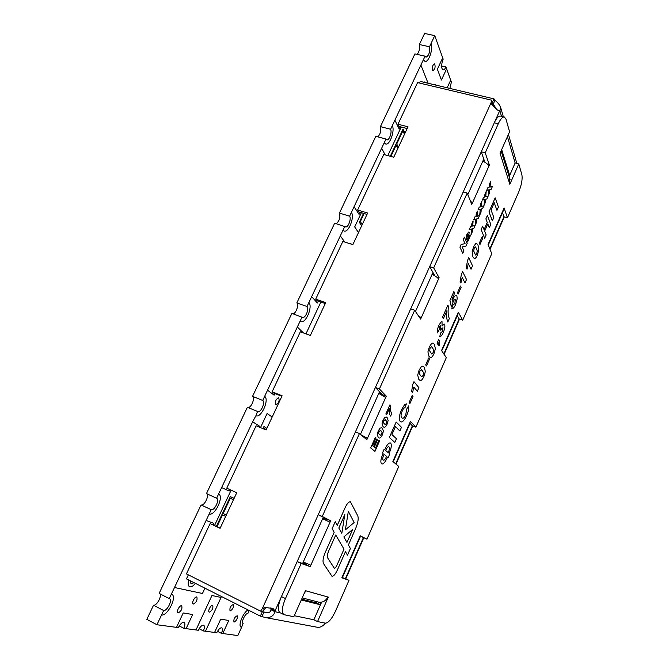 <?xml version="1.0" encoding="UTF-8"?>
<svg xmlns="http://www.w3.org/2000/svg" width="669" height="669" viewBox="0 0 669 669"><rect width="100%" height="100%" fill="white"/><g stroke="black" fill="none" stroke-linecap="round" stroke-linejoin="round"><path stroke-width="1" d="M331.573 575.875L331.941 576.21C333.497 576.394 335.261 574.42 337.251 570.281L345.447 551.666L347.487 555.161L350.405 548.53L348.398 544.976L355.582 528.652C358.024 522.79 358.743 518.517 357.756 515.816L350.422 501.792C348.892 501.574 347.161 503.448 345.237 507.42L337.293 525.307L335.236 521.661L332.1 528.702L334.182 532.29L325.301 552.285C323.068 557.637 322.483 561.425 323.545 563.633L331.941 576.21C333.497 576.394 335.269 574.42 337.251 570.281L345.455 551.666L347.487 555.17L350.405 548.53L348.398 544.976L355.582 528.652C358.024 522.798 358.743 518.517 357.756 515.816L350.422 501.792C348.892 501.574 347.161 503.448 345.237 507.42L337.285 525.307L335.236 521.661M425.384 82.621L424.472 81.969L423.36 82.145L424.472 81.969L425.384 82.621M209.389 612.135C212.249 610.463 213.352 608.213 212.709 605.386C211.078 604.333 207.407 611.349 209.213 612.076L209.389 612.135M259.179 427.073L259.564 426.253L252.665 421.763L255.901 415.742C261.153 418.434 269.624 399.585 264.656 396.324L267.541 390.203L274.156 395.178L274.934 393.523L274.156 395.178L267.541 390.203L297.354 326.99L303.4 332.919L297.354 326.99L300.155 321.045L300.941 321.53C305.8 323.813 312.992 306.561 308.886 302.539L311.662 296.66L317.432 303.04L318.31 301.159L317.432 303.04L311.662 296.66L340.32 235.881L344.786 242.078L340.32 235.881L343.013 230.161L344.167 231.022C348.616 232.929 354.787 216.999 351.409 212.366L354.077 206.704L359.069 214.389L360.047 212.299L359.069 214.389L354.077 206.704L381.656 148.234L385.168 154.874L381.656 148.234L384.249 142.731L385.67 143.994C389.709 145.574 395.078 130.739 392.327 125.605L394.894 120.152L399.159 129.033L394.894 120.152L420.885 65.035L428.118 83.274L420.885 65.035L423.385 59.733L424.991 61.423C428.653 62.727 433.403 48.762 431.171 43.226L434.75 35.633L442.694 57.843L437.384 69.216L442.694 57.843L443.162 59.131C441.147 64.65 441.097 68.246 442.987 69.91C443.965 70.036 444.96 69.058 445.972 66.984L441.582 65.988M445.972 66.984L446.624 68.832L441.415 80.029L437.384 69.216L441.415 80.029L446.624 68.832L451.383 82.12L449.861 88.417M230.178 610.922C232.837 609.3 233.882 607.143 233.305 604.442C230.629 605.779 229.534 607.92 230.027 610.872L230.178 610.922M234.108 622.111C236.701 620.489 237.729 618.365 237.194 615.739C234.585 617.061 233.506 619.168 233.958 622.061L234.108 622.111M435.603 85.047L434.984 84.118L434.014 84.67M432.366 70.186L432.918 70.789C435.143 68.857 435.678 66.532 434.516 63.814C432.759 64.801 432.049 66.925 432.366 70.186M351.284 244.135L350.681 243.407L349.787 243.658M275.737 404.553L275.896 404.645C278.772 403.148 279.701 400.865 278.68 397.812C275.954 399.092 274.976 401.341 275.737 404.553M193.374 604.032C196.41 602.334 197.572 600.001 196.845 597.032C195.08 595.903 191.234 603.179 193.182 603.965L193.374 604.032M178.105 612.971C181.266 611.223 182.47 608.832 181.709 605.805C179.877 604.625 175.847 612.06 177.879 612.896L178.105 612.971M190.222 580.759L191 583.886L194.035 582.682M188.8 580.04C187.83 583.56 188.064 585.785 189.503 586.705C191.117 587.315 193.09 586.211 195.423 583.385C193.09 586.211 191.117 587.315 189.503 586.705L189.503 586.705C188.064 585.785 187.83 583.56 188.8 580.04M494.901 100.392L493.254 104.038L492.359 102.533L494.006 98.878L494.901 100.392C497.468 102.048 499.4 104.456 500.705 107.617L499.919 110.887L499.317 111.079C496.139 109.607 493.404 106.789 491.113 102.616L262.29 608.69L265.008 607.402L273.111 608.564L275.009 610.931L274.959 611.725C273.654 615.982 270.493 617.93 265.484 617.562L260.366 616.149L186.475 578.869L188.365 574.863M259.171 427.073L259.555 426.253L252.665 421.763L221.631 487.576L229.141 491.013L229.802 489.608L229.141 491.013L221.631 487.576L218.621 493.948C224.266 496.339 214.908 516.267 209.171 513.993L206.127 520.44L213.879 523.325L213.168 524.839L213.879 523.325L206.127 520.44L174.5 587.516L202.464 593.487L204.931 588.185L202.464 593.487L174.5 587.516L171.364 594.156L171.799 594.331L171.364 594.164L169.257 598.63L159.138 593.386L201.068 504.944C204.38 506.349 209.782 494.935 206.453 493.588L247.379 407.27L257.774 411.552C260.785 413.108 265.635 402.186 262.716 400.447L264.656 396.324C269.624 399.585 261.153 418.434 255.909 415.742L257.54 411.427M220.176 528.142L210.099 523.593L186.434 573.893L260.592 611.123L262.424 611.491L266.195 607.201M236.742 492.744L226.749 488.211L256.11 425.793L266.12 429.958L282.117 395.789L272.099 391.808L300.322 331.824L310.341 335.478L325.711 302.622L315.693 299.143L317.139 300.749L325.268 303.575M281.875 396.291L273.755 393.054L272.099 391.808M366.997 214.398L358.877 211.948L357.622 210.016L367.641 213.026L352.847 244.628L342.837 241.45L315.693 299.143M399.159 129.042L400.229 126.75L399.159 129.042M494.006 98.878L420.274 81.409L419.505 83.056M491.489 103.77L491.088 102.457L491.59 100.183L417.573 82.596L397.988 124.217L399.059 126.449L407.17 128.548M397.988 124.217L407.99 126.801L393.757 157.223L383.747 154.489L357.622 210.016M249.211 610.521L247.864 613.481C245.414 612.904 240.79 622.613 243.123 623.483L241.568 627.355L241.141 627.213C237.629 625.983 243.365 611.851 248.124 609.969C243.365 611.851 237.629 625.983 241.141 627.213L241.568 627.346L237.838 635.55L222.777 633.543L228.765 620.472L222.785 633.543L221.406 633.359C222.618 630.474 222.752 628.643 221.79 627.856C220.243 627.589 218.554 629.211 216.731 632.732L203.368 630.951C204.63 627.965 204.747 626.059 203.71 625.222C202.038 624.913 200.232 626.594 198.308 630.273L183.816 628.333L179.242 625.916M203.368 630.951L199.136 628.726M228.765 620.472L220.703 619.143L214.59 632.448L220.703 619.143L228.765 620.472M205.475 631.227L221.054 597.45L211.948 595.51L195.984 629.964L211.948 595.51L221.054 597.45L205.475 631.227M156.939 624.746L146.829 619.343L153.527 605.219L163.646 610.529L161.522 615.037C167.676 616.057 177.335 596.522 171.799 594.331L171.799 594.331C177.335 596.522 167.676 616.057 161.522 615.037L156.939 624.746L176.499 627.363L183.222 612.963L176.499 627.363L178.322 627.606C180.362 623.759 182.294 622.019 184.117 622.371C185.229 623.265 185.129 625.256 183.816 628.333M192.672 614.518L183.222 612.963L192.672 614.518L186.099 628.643L192.672 614.518M450.689 80.18L447.168 87.781L450.689 80.18M390.897 156.437L396.173 145.181L397.838 148.501L396.173 145.181L390.897 156.437M396.734 143.986L398.389 147.314L396.734 143.986L402.872 130.898L404.486 134.293L402.872 130.898L396.734 143.986M360.332 221.648L362.247 224.558L360.332 221.648L364.137 213.536L360.332 221.648M263.569 428.896L263.895 428.193L266.237 429.715L263.895 428.193L263.569 428.896M217.015 526.654L222.468 515.005L225.721 516.301L222.476 515.005L217.015 526.654M223.128 513.608L226.365 514.913L223.128 513.608L230.303 498.288L233.481 499.701L230.312 498.288L223.128 513.608M387.819 155.601L401.233 127.01L387.819 155.601M403.073 128.992L405.029 133.123L403.081 128.992L390.286 156.27M354.695 226.916L361.369 212.7L354.695 226.916L358.5 232.553L354.695 226.916M260.492 427.616L267.107 413.509L272.174 417.03L267.115 413.509L260.492 427.616M263.971 426.488L266.856 428.386L263.971 426.488L262.959 428.645M214.548 525.491L231.114 490.201L214.557 525.491M305.942 333.873L320.869 302.045L305.942 333.873M153.527 605.219C156.881 605.888 162.366 595.519 159.665 593.654M247.881 407.471C251.059 408.366 255.399 398.005 252.556 396.349L291.876 313.418L302.53 317.374C305.323 318.687 309.446 308.685 307.012 306.502L308.886 302.539C313 306.561 305.8 323.813 300.941 321.53L300.164 321.045L302.045 317.056M292.972 313.811C295.907 313.769 299.076 304.88 296.844 302.923L334.659 223.17L345.522 226.866C348.081 227.97 351.61 218.73 349.611 216.179L351.409 212.366C354.787 216.999 348.616 232.929 344.167 231.022L343.013 230.161L344.828 226.323M336.256 223.672C339.484 220.845 340.546 217.316 339.442 213.077L375.827 136.334L385.988 139.035L386.833 139.821C389.157 140.733 392.235 132.111 390.596 129.268L392.327 125.605C395.078 130.739 389.709 145.574 385.67 143.994L384.249 142.731L385.988 139.035M377.818 136.861C380.477 133.951 381.347 130.539 380.435 126.617L414.914 53.888L425.066 56.171L426.011 57.2C428.896 55.644 430.058 52.165 429.506 46.763L431.171 43.226C433.403 48.762 428.653 62.727 424.991 61.423L423.385 59.733L425.066 56.171M417.188 54.398C419.363 51.454 420.09 48.168 419.354 44.522L424.606 33.45L434.75 35.633M221.406 633.359L217.484 631.31M429.506 46.763L419.354 44.522M390.596 129.268L380.435 126.617M349.611 216.179L339.442 213.077M307.012 306.502L296.844 302.923M262.716 400.447L252.556 396.349M211.212 509.669C214.465 511.049 219.875 499.559 216.597 498.238L218.621 493.948C224.266 496.339 214.908 516.267 209.171 513.993L211.212 509.669L201.068 504.944M216.597 498.238L206.453 493.588M163.646 610.529C167.125 611.19 172.694 599.993 169.533 598.738L169.257 598.63M216.405 526.361L230.345 496.632L234.125 498.33M363.526 213.352L359.345 222.267L361.67 225.788M363.459 436.907L367.44 438.346L366.829 439.725L359.429 433.537L322.249 516.485L330.67 520.766L310.199 566.66L301.175 563.482L285.446 598.579C281.925 607.159 281.423 612.528 283.94 614.669L293.816 616.743L305.415 590.677L328.295 597.116L317.541 621.568L325.402 623.165C328.479 622.898 331.883 618.817 335.612 610.931L348.992 580.307L341.834 577.79L342.411 576.469L360.257 535.802L366.955 539.206L398.766 466.427L392.862 461.485L410.432 421.437L415.917 427.182L446.307 357.656L441.548 350.514L458.324 312.272L462.705 320.15L491.765 253.668L488.052 244.519L504.091 207.967L507.445 217.776L518.809 191.777C521.619 184.778 522.631 179.083 521.862 174.684L518.784 163.938L515.138 162.985L509.134 176.616M509.034 176.298L509.577 175.077L501.675 149.572M502.478 212.667L503.908 216.773L507.445 217.776M457.295 315.668L459.151 318.962L462.705 320.15M410.038 423.393L412.363 425.802L415.917 427.182M360.173 535.986L366.955 539.206M348.992 580.307L341.993 577.422M321.613 602.159L313.861 619.753L317.541 621.568M301.284 599.968L320.217 604.751L321.337 602.209M518.784 163.938L509.828 184.31L500.044 153.243L509.594 131.776L505.99 119.157L504.334 117L500.379 116.038C498.539 115.812 496.507 118.053 494.299 122.762L318.235 514.704L326.255 518.768L325.937 519.479L322.968 517.982L302.906 562.78L306.067 563.9L305.75 564.628L297.17 561.6L281.44 596.614C277.919 605.177 277.426 610.538 279.977 612.695L283.94 614.669M381.514 394.785L379.223 392.41L360.424 434.373M419.329 317.198L421.211 317.834L420.625 319.138L414.688 310.24L379.407 388.965L375.401 387.451L381.949 394.242L381.664 394.861M433.88 275.277L432.659 273.119L415.491 311.436M471.152 202.858L472.347 203.2L471.796 204.438L467.196 193.107L433.663 267.909L429.665 266.647L434.842 275.829M484.264 161.865L483.486 159.64L467.815 194.629M504.334 117C502.511 116.782 500.496 119.032 498.288 123.748L485.234 152.858L481.254 151.813L484.883 162.224M270.912 607.669L270.97 609.735C270.719 611.976 269.122 612.946 266.17 612.645L262.031 611.416M301.635 599.165L316.546 602.97L317.089 601.749M508.574 174.81L509.577 175.077M316.546 602.97L320.217 604.751M303.04 562.478L306.067 563.9M322.901 518.132L325.937 519.479M317.156 627.229L317.683 627.33C320.351 627.53 322.935 626.142 325.427 623.174M260.366 616.149L262.415 611.608M494.199 107.191L493.254 104.038L496.49 109.214M210.099 523.593L220.093 528.309L236.751 492.727L226.749 488.211M264.113 609.066L262.29 608.69L260.592 611.123M491.59 100.183L492.3 102.566L491.824 104.397M261.922 616.592L263.962 612.06L267.383 612.745M280.211 612.804L274.959 611.725L270.97 609.735M285.446 598.579L281.44 596.614L275.009 610.931L271.012 608.941M498.288 123.748L494.299 122.762L499.542 111.104L498.974 110.97M501.499 116.314L499.919 110.887L498.096 110.452M485.234 152.858L489.39 165L472.347 203.2L470.307 200.767M433.663 267.909L439.107 277.702L421.211 317.834L417.991 315.183M379.407 388.965L386.272 396.148L367.44 438.346L360.783 434.666M378.294 437.417L377.224 434.541L378.228 430.945L380.084 428.11L381.639 427.792L382.375 428.269L383.412 431.171L382.425 434.716C381.104 437.384 379.967 438.446 379.022 437.886L378.294 437.417L379.022 437.886C379.967 438.446 381.104 437.384 382.425 434.716L383.412 431.171L382.375 428.269L381.639 427.792L380.084 428.11M464.37 237.169L467.179 243.391L466.009 246.016L462.087 246.936L463.893 250.8L462.789 253.275L459.921 247.179L461.108 244.503L465.064 243.608L463.257 239.669L464.37 237.169L467.179 243.391L466.009 246.025L462.087 246.936L463.893 250.8L462.789 253.275M473.1 220.921L472.707 226.139L475.207 225.277L473.911 228.196L472.506 228.564L472.364 231.683L471.076 234.602L471.486 228.999L469.22 229.659L470.533 226.716L471.687 226.632L471.804 223.856L473.108 220.921L472.707 226.139L475.207 225.277L473.92 228.196L472.506 228.564L472.364 231.683L471.068 234.602L471.486 228.999L469.22 229.659M477.482 211.053L477.072 216.304L479.539 215.51L478.251 218.412L476.863 218.746L476.713 221.882L475.425 224.792L475.851 219.156L473.619 219.767L474.923 216.831L476.06 216.781L476.186 213.98L477.49 211.053L477.072 216.304L479.539 215.51L478.251 218.412L476.863 218.746L476.713 221.882L475.425 224.792L475.851 219.156L473.619 219.767M481.847 201.235L481.421 206.52L483.854 205.776L482.575 208.661L481.203 208.971L481.036 212.123L479.757 215.025L480.208 209.355L477.992 209.907L479.297 206.989L480.417 206.964L480.551 204.154L481.847 201.235L481.421 206.52L483.854 205.776L482.575 208.669L481.203 208.971L481.036 212.123L479.757 215.025L480.208 209.355L477.992 209.907M486.187 191.459L485.744 196.77L488.144 196.092L486.873 198.961L485.518 199.228L485.343 202.406L484.072 205.291L484.54 199.596L482.357 200.098L483.645 197.188L484.757 197.188L484.9 194.361L486.196 191.459L485.744 196.77L488.153 196.092L486.873 198.961L485.518 199.237L485.343 202.406L484.063 205.291L484.54 199.596L482.357 200.09M490.519 181.725L490.051 187.061L492.426 186.442L491.155 189.302L489.817 189.536L489.633 192.731L488.362 195.607L488.847 189.879L486.698 190.322L487.985 187.429L489.081 187.462L489.231 184.611L490.519 181.725L490.051 187.061L492.426 186.442L491.155 189.302L489.825 189.536L489.633 192.731L488.362 195.607L488.847 189.879L486.698 190.322M384.157 449.208L384.742 449.71C386.774 445.036 388.63 442.778 390.303 442.92L390.663 443.154C391.883 444.868 391.365 448.297 389.107 453.44L389.743 453.975L388.112 457.671L387.476 457.136C385.428 461.861 383.554 464.135 381.857 463.968L381.556 463.793C380.268 462.162 380.778 458.725 383.078 453.465L382.492 452.98L384.157 449.208L384.742 449.71C386.774 445.036 388.63 442.778 390.303 442.92L390.663 443.154C391.883 444.868 391.365 448.297 389.107 453.431L389.107 453.44M428.745 357.965L429.523 359.044L426.479 365.951L425.693 364.898L428.745 357.965L429.523 359.044M428.996 356.393L427.917 351.886L429.331 346.935L431.697 343.348L433.052 343.072L434.357 344.251L435.385 348.775L433.989 353.642C432.584 356.644 431.354 357.948 430.292 357.539L428.996 356.393M482.249 236.575L482.842 238.005L479.949 244.561L479.347 243.156L482.249 236.575L482.842 238.005L479.949 244.561M487.383 215.485L490.778 224.374L489.307 227.728L487.826 223.914L484.64 231.139L486.154 234.894L484.674 238.264L481.145 229.618L482.658 226.189L484.063 229.693L487.258 222.443L485.878 218.897L487.383 215.485L490.787 224.374L489.307 227.728L487.826 223.923L484.649 231.139L486.154 234.894L484.665 238.264M495.177 197.832L498.422 207.014L496.958 210.342L494.24 202.766L491.054 209.982L493.822 217.458L492.359 220.803L488.989 211.856L495.177 197.832L498.422 207.014L496.958 210.342L494.24 202.766L491.054 209.982L493.822 217.458L492.351 220.803M472.899 256.796L472.172 251.661L473.593 246.71L475.793 243.483L476.612 243.365L478.042 245.172L478.728 250.315L477.323 255.173C476.203 257.632 475.207 258.769 474.321 258.577L472.899 256.796L474.321 258.577C475.207 258.769 476.203 257.632 477.323 255.173L478.728 250.315L478.042 245.172L476.612 243.365L475.784 243.483M467.522 260.458L468.752 257.674L472.531 265.844L471.026 269.264L468.333 263.519L467.021 269.197L466.276 267.642L467.522 260.458M461.367 274.399L462.605 271.597L466.51 279.533L464.997 282.97L462.212 277.392L460.908 283.062L460.138 281.549L461.367 274.399M460.448 286.039L461.108 287.327L458.156 294.034L457.487 292.763L460.448 286.039L461.108 287.327L458.156 294.034M453.883 291.567L454.677 293.047L451.993 299.127L452.42 301.192L453.256 298.658C454.385 296.258 455.397 295.138 456.283 295.305L456.894 295.89L457.195 298.784L455.581 304.579C454.301 307.422 453.156 308.743 452.127 308.551L451.742 308.309L452.988 305.123L454.836 303.492L455.372 299.403L455.037 299.06L453.582 300.749L451.332 306.753L449.936 300.498L453.883 291.567L454.677 293.047L451.993 299.127L452.428 301.192L453.264 298.658C454.393 296.258 455.397 295.138 456.291 295.305L456.894 295.89L457.195 298.784L455.581 304.579C454.301 307.422 453.156 308.743 452.127 308.551L451.742 308.309M447.854 305.215L448.456 306.268C447.787 311.938 448.088 316.027 449.351 318.519L447.812 322.015C446.683 319.615 446.382 315.827 446.909 310.65L443.363 318.687L442.518 317.29L447.854 305.215L448.456 306.268C447.795 311.938 448.088 316.027 449.351 318.519L447.812 322.015C446.683 319.615 446.382 315.827 446.909 310.65L443.363 318.687M442.008 321.605L442.092 326.037L444.199 324.005L444.584 324.34C445.236 326.121 444.801 328.855 443.271 332.552C441.941 335.47 440.746 336.833 439.684 336.641L440.821 332.744L442.585 331.331L442.978 327.777L441.381 328.864L440.829 330.361L440.286 328.947L440.645 325.385L439.592 326.572L439.265 329.508L437.568 332.861C437.049 331.13 437.476 328.646 438.831 325.41L441.047 321.965L442.008 321.605L442.092 326.037L444.208 324.005L444.584 324.34C445.236 326.121 444.801 328.855 443.271 332.552L443.271 332.552C441.941 335.47 440.746 336.833 439.684 336.641L439.366 336.44M438.63 339.66L439.249 340.605C439.943 341.324 439.901 342.988 439.123 345.597L438.504 345.739L438.647 342.837L437.927 344.485L437.074 343.197L438.63 339.66L439.249 340.605C439.943 341.324 439.901 342.988 439.123 345.597L438.504 345.739L438.655 342.837L437.927 344.485M418.836 379.423L417.682 375.075L419.087 370.124L421.503 366.453L422.992 366.127L424.255 367.172L425.359 371.546L423.97 376.404C422.482 379.557 421.186 380.904 420.082 380.435L418.836 379.423L420.082 380.435C421.186 380.904 422.482 379.557 423.97 376.404L425.359 371.546L424.255 367.172L422.992 366.127L421.495 366.453M412.689 384.616L413.986 381.681L418.919 387.677L417.339 391.273L413.818 387.075L412.589 392.636L411.619 391.507L412.689 384.616M412.204 395.496L413.041 396.458L409.946 403.482L409.102 402.537L412.204 395.496L413.041 396.458L409.946 403.482M406.359 403.867L404.937 407.756C404.109 407.756 403.206 408.834 402.236 410.983C400.831 414.646 400.698 416.904 401.818 417.74L402.445 418.184C403.382 418.593 404.486 417.439 405.765 414.738L406.643 409.227L408.575 405.932C409.085 408.257 408.45 411.443 406.677 415.482C404.511 420.165 402.579 422.306 400.873 421.913L400.271 421.495C398.632 419.756 399.033 415.85 401.467 409.796L404.544 404.745L406.367 403.867L404.946 407.756C404.109 407.756 403.206 408.834 402.236 410.983C400.831 414.646 400.698 416.904 401.818 417.74L402.445 418.184C403.382 418.593 404.486 417.439 405.757 414.73M396.165 422.022L401.484 427.282L399.878 430.945L395.429 426.621L391.925 434.557L396.441 438.755L394.819 442.435L389.35 437.451L396.165 422.022L401.484 427.29L399.878 430.945L395.429 426.621L391.925 434.566L396.441 438.755L394.819 442.435M468.785 231.984L469.186 232.436L468.425 237.545L466.502 239.778L466.092 239.343L466.87 234.15L468.785 231.984L469.186 232.436L468.425 237.545L466.494 239.778M469.964 234.878L470.349 235.756L467.581 242.002L467.196 241.133L469.964 234.878L470.349 235.756L467.581 242.002M375.368 437.367L376.07 437.986L372.608 445.771L373.545 446.549L376.756 439.324L377.45 439.926L374.255 447.143L375.443 448.13L378.947 440.227L379.641 440.829L374.949 451.408L370.685 447.912L375.368 437.367L376.07 437.986L372.608 445.771L373.545 446.549L376.756 439.324L377.45 439.926L374.255 447.143L375.443 448.13L378.947 440.227L379.641 440.829L374.949 451.408M383.078 426.646L382.032 423.711L383.036 420.115L384.884 417.314L386.364 417.013L387.134 417.54L388.154 420.492L387.159 424.037C385.888 426.63 384.792 427.675 383.864 427.165L383.078 426.646L383.864 427.165C384.784 427.675 385.888 426.63 387.159 424.037L388.154 420.492L387.134 417.54L386.364 417.013L384.884 417.314M389.91 404.829L390.47 405.406C390.144 409.336 390.579 412.012 391.783 413.442L390.604 416.101C389.525 414.705 389.099 412.221 389.333 408.65L386.632 414.738L385.846 413.969L389.91 404.829L390.47 405.406C390.144 409.336 390.579 412.012 391.783 413.442L390.604 416.101C389.525 414.705 389.099 412.221 389.333 408.65L386.632 414.738M306.828 563.557L306.268 564.812L305.75 564.628M326.255 518.768L326.74 519.019L326.154 520.348M381.949 394.242L382.141 395.12M301.175 563.482L297.17 561.6L318.235 514.704L322.249 516.485M355.415 431.931L359.429 433.537M410.691 308.894L414.688 310.24M463.207 191.986L467.196 193.107M487.81 164.574L489.39 165M482.826 161.12C486.079 162.709 488.086 164.407 488.847 166.221M436.347 276.824L439.107 277.702M432.09 274.382C435.444 275.979 437.593 277.518 438.538 278.99M382.342 394.66L386.272 396.148M363.518 436.773L362.523 436.129M378.763 393.431L385.67 397.495M326.74 519.019L330.67 520.766M306.268 564.812L310.199 566.66M310.842 565.213L303.266 561.977M322.634 518.734L330.034 522.188M503.59 209.104L503.531 210.258M488.161 244.787L488.562 243.365M457.805 313.46L457.88 314.33M441.615 350.355L442.268 349.92L442.075 349.31M409.888 422.683L410.105 423.243M393.205 460.698L393.715 460.598L393.414 460.222M342.846 576.561L342.411 576.469M327.835 596.991C325.753 601.005 322.659 602.719 318.553 602.133L318.018 601.991M304.119 593.587L305.934 590.827M500.261 153.945L500.897 151.336M509.753 178.598L509.636 183.691M482.658 226.189L484.063 229.693L487.258 222.443M476.537 248.592L475.408 246.911L474.221 248.124L473.694 250.975L475.525 255.014L476.713 253.802L477.248 250.984L476.537 248.592L475.408 246.911L474.221 248.124L473.685 250.975L475.525 255.014L476.721 253.802M468.752 257.674L472.531 265.844L471.026 269.264L468.333 263.511L467.021 269.197M462.605 271.597L466.51 279.533L464.997 282.97L462.212 277.392L460.908 283.062M452.988 305.123L454.836 303.492M455.372 299.403L455.037 299.06L453.582 300.749L451.332 306.753M440.821 332.744L442.577 331.331M442.97 327.777L441.381 328.855L440.829 330.361M440.846 325.56L439.592 326.572L439.265 329.508L437.568 332.861M431.697 343.348L433.052 343.072L434.357 344.251L435.385 348.775L433.989 353.642C432.584 356.644 431.354 357.948 430.292 357.539L428.996 356.385M432.784 347.821L431.656 346.642L430.108 348.056L429.632 350.824L431.714 353.968L433.236 352.555L433.713 349.82L431.656 346.642L430.108 348.056L429.632 350.824L431.714 353.968L433.236 352.555M429.515 359.044L426.471 365.951M419.438 373.921L421.554 376.856L423.184 375.393L423.644 372.675L421.52 369.698L419.906 371.17L419.438 373.921L421.554 376.856L423.184 375.393M422.666 370.777L421.529 369.698L419.906 371.17L419.446 373.921M413.986 381.681L418.919 387.677L417.331 391.273L413.818 387.075L412.589 392.636M408.575 405.932C409.085 408.257 408.45 411.443 406.677 415.482L406.677 415.482C404.511 420.165 402.579 422.306 400.873 421.905L400.271 421.495M389.107 453.431L389.743 453.975L388.112 457.671L387.476 457.136C385.428 461.853 383.554 464.135 381.857 463.968L381.556 463.793M384.031 454.259C382.66 457.328 382.4 459.26 383.237 460.08L383.454 460.205C384.399 460.297 385.428 459.018 386.548 456.367L384.031 454.259C382.66 457.328 382.4 459.269 383.245 460.08L383.454 460.205C384.399 460.297 385.428 459.018 386.548 456.367L384.031 454.259M388.982 446.833L388.748 446.691C387.819 446.608 386.791 447.887 385.678 450.513L388.187 452.654C389.542 449.585 389.81 447.653 388.982 446.833L388.748 446.691C387.819 446.608 386.799 447.887 385.687 450.513L388.187 452.654C389.542 449.593 389.81 447.653 388.99 446.833M468.116 234.635L467.823 234.275L467.263 234.869L467.179 237.144L468.041 236.826L467.823 234.275L467.179 237.144L468.041 236.826M381.179 430.961L380.402 430.41L378.922 431.572L378.629 433.529L380.301 435.268L381.74 434.097L382.041 432.157L380.393 430.41L378.922 431.572L378.629 433.529L380.301 435.268L381.74 434.106M385.946 420.216L385.143 419.63L383.722 420.768L383.421 422.733L385.093 424.556L386.49 423.402L386.791 421.453L385.143 419.63L383.722 420.768L383.421 422.733L385.101 424.556L386.49 423.402M354.144 522.514L348.348 511.4L345.355 529.89L354.144 522.514L348.348 511.4L345.355 529.89L354.144 522.514M344 549.174L335.746 534.974L328.889 550.436C327.409 553.974 327.016 556.491 327.701 557.971L334.274 568.173C335.044 568.274 335.93 567.287 336.925 565.221L344 549.174L335.746 534.974L328.88 550.436C327.409 553.974 327.016 556.491 327.701 557.971L334.274 568.173C335.044 568.274 335.93 567.287 336.925 565.221M346.96 542.442L352.73 529.363L343.841 536.914L346.96 542.442L352.73 529.363L343.841 536.914L346.968 542.442M338.823 528.033L341.809 533.318L344.828 514.503L338.823 528.033L341.817 533.318L344.828 514.503L338.832 528.033M515.138 162.985L507.436 136.627M489.833 248.901L503.908 216.773M443.831 353.943L459.151 318.962M395.697 463.86L412.363 425.802M345.43 578.635L363.392 537.617M294.276 615.714L313.861 619.753M504.284 216.881L490.034 249.412M459.528 319.088L444.099 354.336M412.74 425.952L396.023 464.127M363.769 537.784L345.806 578.81M317.683 627.33L265.484 617.562M500.705 107.617L503.347 116.766M508.44 134.369L516.853 163.437M265.008 607.402L266.036 607.226M491.113 102.625L491.263 103.193M503.648 209.982L488.646 244.185M457.964 314.137L442.268 349.92M410.147 423.134L393.715 460.598M360.064 537.307L342.837 576.586M318.553 602.133L302.204 597.894M501.106 150.851L510.096 179.702"/></g></svg>

